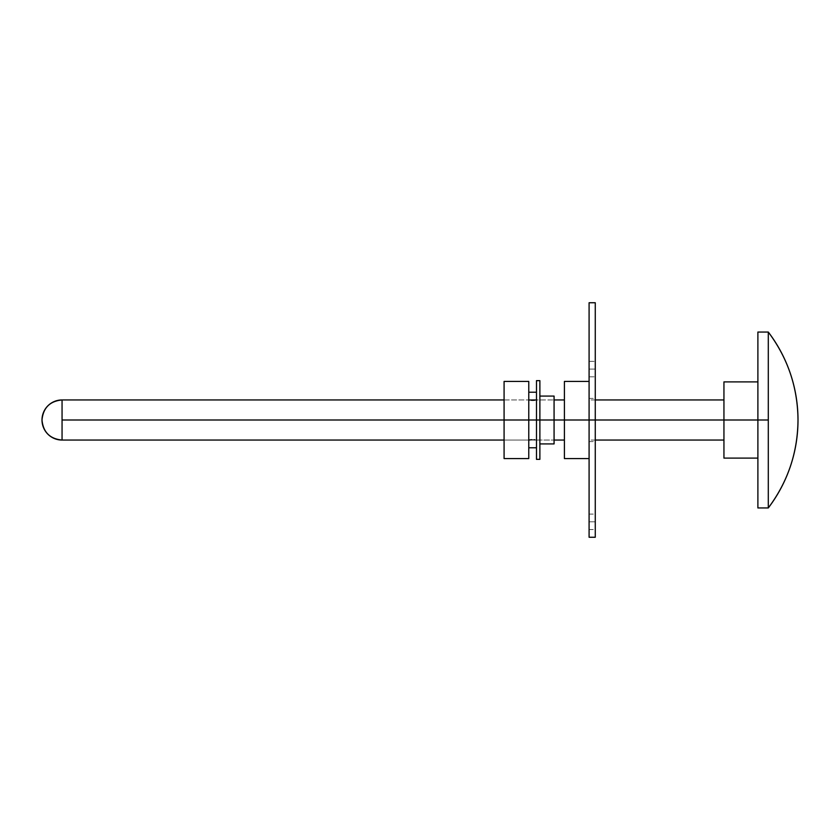 <?xml version="1.0" encoding="UTF-8"?>
<svg xmlns="http://www.w3.org/2000/svg" width="840" height="840" viewBox="0 0 840 840"><rect width="100%" height="100%" fill="white"/><g stroke="black" fill="none" stroke-linecap="round" stroke-linejoin="round"><path stroke-width="0.63" stroke-dasharray="4.2 3.15" d="M589.092 369.086L589.092 361.368L589.092 369.086L595.266 369.086L589.092 369.086L589.092 361.368L589.092 369.086L595.266 369.086L595.266 361.368L595.266 369.086L589.092 369.086L589.092 376.803L589.092 361.368L589.092 376.803L589.092 361.368L589.092 369.086L595.266 369.086L595.266 361.368L595.266 376.803L595.266 361.368L595.266 376.803L595.266 369.086L589.092 369.086L589.092 376.803L589.092 369.086L595.266 369.086L595.266 376.803L595.266 369.086L589.092 369.086L589.092 376.803L589.092 369.086M589.092 521.829L589.092 514.111L589.092 521.829L595.266 521.829L589.092 521.829L589.092 529.547L589.092 514.111L589.092 521.829L595.266 521.829L595.266 514.111L595.266 529.547L595.266 521.829L589.092 521.829L589.092 529.547L589.092 521.829M595.266 420L595.266 537.254L595.266 420L589.092 420L595.266 420L595.266 398.401L595.266 420L589.092 420L589.092 398.401L589.092 420L595.266 420L595.266 441.599L595.266 420L589.092 420L595.266 420L595.266 398.401L595.266 441.599L595.266 420L564.407 420L595.266 420L595.266 302.746L595.266 420M589.092 537.254L589.092 302.746L589.092 441.599L589.092 399.945L589.092 420L564.407 420L589.092 420L589.092 458.567L589.092 381.433L589.092 458.567L589.092 399.945L589.092 440.055L589.092 420L564.407 420L564.407 399.945L564.407 420L589.092 420L589.092 381.433L589.092 420L564.407 420L564.407 381.433L564.407 440.055L564.407 399.945L564.407 420L589.092 420L589.092 537.254M595.266 521.829L595.266 529.547L595.266 521.829M595.266 369.086L595.266 376.803L595.266 369.086M539.879 420L539.879 459.344L539.879 420L554.075 420L554.075 443.919L554.075 420L536.487 420L539.879 420L539.879 443.919L539.879 396.081L539.879 443.919L539.879 420L536.487 420L536.487 399.945L536.487 420L554.075 420L554.075 399.945L554.075 420L536.487 420L554.075 420L554.075 440.055L554.075 399.945L554.075 440.055L554.075 420L539.879 420L539.879 380.656L539.879 420M536.487 459.344L536.487 380.656L536.487 427.675L536.487 420L554.075 420L536.487 420L536.487 459.344M554.075 396.081L554.075 420L554.075 396.081M536.487 440.055L554.075 440.055L536.193 440.003L536.487 447.772L536.487 440.055L528.769 440.055L528.769 447.772L528.769 420L504.084 420L528.769 420L528.769 399.945L536.487 399.945L536.487 392.228L536.193 399.998L554.075 399.945L536.487 399.945M528.769 392.228L528.769 399.945L528.769 392.228L536.487 392.228L528.769 392.228M62.055 420L62.055 440.055L62.055 420L757.89 420L757.89 458.105L757.89 420L768.296 420L768.296 507.948L768.296 332.052L768.296 420L757.89 420L757.89 332.052L757.89 458.105L757.89 381.895L757.89 420L723.944 420L723.944 440.055L723.944 399.945L723.944 420L62.055 420L62.055 399.945L62.055 420M723.944 458.105L723.944 381.895L723.944 458.105M757.89 507.948L757.89 420L757.89 507.948M531.153 439.74L531.878 439.698M532.623 439.688L534.776 439.803M536.413 440.044L535.353 439.866M534.776 400.197L534.114 400.26L534.776 400.197M531.878 400.302L532.634 400.312L531.878 400.302M530.492 400.197L531.153 400.26L530.492 400.197M529.904 400.134L528.769 399.945L528.769 420L504.084 420L528.769 420L528.769 458.567L528.769 381.433L528.769 439.677L528.769 420L504.084 420L504.084 399.945L504.084 420L528.769 420L504.084 420L504.084 381.433L504.084 440.055L504.084 399.945L504.084 420L528.769 420L528.769 440.055L504.084 440.055L504.084 420L504.084 440.055L528.769 440.055M534.114 400.26L532.634 400.312M536.193 399.998L535.353 400.134M529.063 440.003L530.481 439.803M536.487 447.772L528.769 447.772L536.487 447.772M564.407 458.567L564.407 420L564.407 458.567M504.084 458.567L504.084 420L504.084 458.567M589.092 361.368L595.266 361.368L589.092 361.368M589.092 514.111L595.266 514.111M589.092 398.401L595.266 398.401M589.092 441.599L595.266 441.599M589.092 529.547L595.266 529.547M589.092 376.803L595.266 376.803L589.092 376.803M595.266 440.055L589.092 440.055M595.266 399.945L589.092 399.945M504.084 399.945L528.769 399.945L504.084 399.945"/><path stroke-width="1.26" d="M768.296 332.052L757.89 332.052L757.89 420L768.296 420L768.296 332.052L768.296 507.948A145.026 145.026 0 0 0 768.296 332.052C787.815 358.124 797.716 387.44 798 420C797.716 452.56 787.815 481.877 768.296 507.948L768.296 420L595.266 420L595.266 537.254L595.266 420L589.092 420L589.092 537.254L589.092 420L595.266 420L595.266 302.746L589.092 302.746L589.092 420L536.487 420L536.487 459.344L536.487 420L554.075 420L554.075 396.081L539.879 396.081M589.092 302.746L589.092 420L564.407 420L564.407 458.567L589.092 458.567M757.89 381.895L723.944 381.895L723.944 420L595.266 420L595.266 302.746M539.879 380.656L539.879 459.344L539.879 380.656L536.487 380.656L536.487 420L528.769 420L536.487 420L536.487 380.656M564.407 458.567L564.407 381.433L564.407 420L554.075 420L554.075 443.919L554.075 396.081M528.769 440.055L531.878 439.698M534.776 439.803L534.104 439.74M528.769 447.772L536.487 447.772L528.769 447.772M536.487 392.228L528.769 392.228L536.487 392.228M529.063 399.998L536.487 399.945M42 420A20.055 20.055 0 0 1 62.055 399.945L62.055 440.055A20.055 20.055 0 0 1 42 420C43.187 432.18 49.875 438.869 62.055 440.055L62.055 420L504.084 420L62.055 420L62.055 399.945C49.875 401.131 43.187 407.82 42 420M723.944 381.895L723.944 458.105L723.944 420L757.89 420L757.89 507.948L757.89 332.052M534.776 400.197L533.379 400.302L534.776 400.197M531.153 400.26L534.114 400.26M531.878 400.302L533.379 400.302M528.769 458.567L528.769 381.433L528.769 420L504.084 420L504.084 381.433L504.084 458.567L528.769 458.567L528.769 420L504.084 420L504.084 458.567M595.266 537.254L589.092 537.254M539.879 459.344L536.487 459.344M554.075 443.919L539.879 443.919M757.89 458.105L723.944 458.105M768.296 507.948L757.89 507.948M723.944 440.055L595.266 440.055M564.407 440.055L554.075 440.055M62.055 440.055L504.084 440.055M723.944 399.945L595.266 399.945M564.407 399.945L554.075 399.945M62.055 399.945L504.084 399.945M564.407 381.433L589.092 381.433M504.084 381.433L528.769 381.433"/></g></svg>
